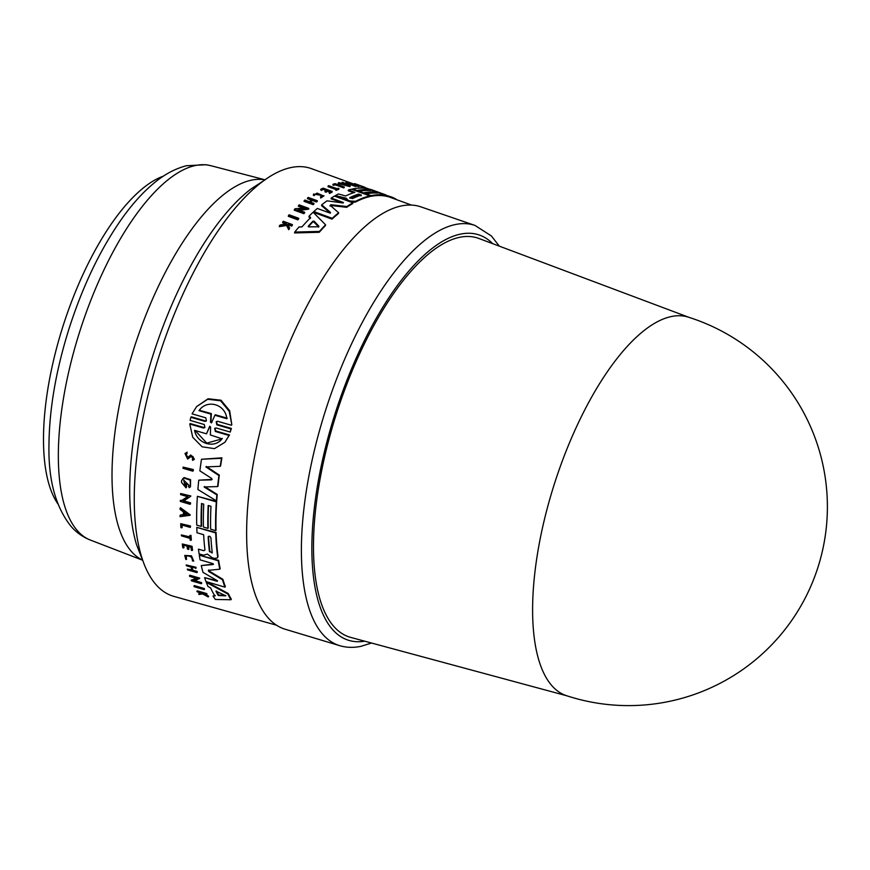 <?xml version="1.0" encoding="UTF-8"?>
<svg xmlns="http://www.w3.org/2000/svg" width="870" height="870" viewBox="0 0 870 870"><rect width="100%" height="100%" fill="white"/><g stroke="black" fill="none" stroke-linecap="round" stroke-linejoin="round"><path stroke-width="1.3" d="M57.866 503.839A179.34 68.915 -72.2 0 1 54.799 355.123A179.34 68.915 -72.2 0 1 134.143 196.207A179.34 68.915 -72.2 0 1 163.386 176.153M285.023 629.195A221.828 85.249 -72.2 0 1 258.749 436.947A221.828 85.249 -72.2 0 1 421.015 206.908L474.933 225.406A220.752 84.836 -72.2 0 0 455.749 224.46A220.752 84.836 -72.2 0 0 313.45 454.325A220.752 84.836 -72.2 0 0 339.604 645.638L285.023 629.195M566.294 695.608A198.828 76.408 -72.2 0 1 543.467 523.522A198.828 76.408 -72.2 0 1 671.629 316.495A198.828 76.408 -72.2 0 1 688.181 317.104A198.828 198.828 0 0 1 668.247 701.611A198.828 198.828 0 0 1 566.294 695.608M567.088 695.869L350.599 637.373A209.55 80.529 -72.2 0 1 324.923 455.521A209.55 80.529 -72.2 0 1 479.033 238.532L688.986 317.354M365.639 188.388L360.887 186.833L361.072 186.082L364.954 187.322L355.308 183.82A223.655 85.956 107.8 0 0 354.525 183.581L354.242 184.212M323.966 195.848L320.747 198.045L323.966 195.848L313.537 194.043L313.407 195.435L314.472 195.489L314.603 194.227M313.407 195.435L317.017 193.096L322.89 195.652L320.486 196.794L320.921 197.283M322.694 196.022L316.843 193.869L314.82 194.434M196.609 406.594L208.104 398.764L221.013 400.222L229.669 410.76L231.811 424.756L229.245 411.336L220.632 400.798L207.723 399.265L196.609 406.594L192.074 413.859L205.82 417.839L206.407 420.917L204.983 421.395L190.856 417.296L190.149 420.406L204.276 424.517L204.918 427.551L203.504 428.018L189.78 424.027L192.738 437.273L202.134 446.81L214.477 448.637L224.895 442.297L229.06 435.457L215.336 431.466L214.683 428.431L216.097 427.953L230.235 432.064L230.941 428.943L216.804 424.832L216.206 421.765L217.641 421.276L231.387 425.256M216.445 421.537L217.239 424.342L231.376 428.442L230.235 432.064M214.912 428.203L215.749 430.976L229.473 434.967L224.895 442.297M189.78 424.027L190.193 423.538L203.917 427.529L203.504 428.018M190.856 417.296L191.28 416.795L205.418 420.906L204.983 421.395M183.124 467.114L193.368 469.561A222.492 85.499 107.8 0 0 193.227 470.724L192.835 471.17A223.275 85.804 -72.2 0 1 192.977 470.007L183.124 467.114A223.655 85.956 107.8 0 0 182.983 468.277L192.835 471.17M186.028 454.205L187.844 457.402L190.748 454.977L194.412 459.142L194.021 459.599L190.345 455.434L187.452 457.859L185.821 454.412L186.876 453.879L186.713 452.661L185.005 453.531L187.626 459.055L191.759 455.989C193.738 456.826 193.934 457.859 192.357 459.099L192.607 460.339L194.021 459.599M185.005 453.531L187.115 452.204L186.876 453.879M180.101 508.156L180.481 507.721L190.28 514.909L189.91 515.334L180.101 508.156A223.655 85.956 107.8 0 0 180.09 509.418L183.439 511.864A223.525 85.902 107.8 0 0 183.429 514.975L180.438 514.996L183.798 514.551M180.666 493.529L190.889 495.998L180.666 493.529A223.655 85.956 107.8 0 0 180.601 494.606L187.735 496.705L181.602 500.761L180.318 500.38A223.655 85.956 107.8 0 0 180.286 501.414L190.138 504.317A223.275 85.804 -72.2 0 1 190.171 503.273L183.244 501.24L190.519 496.433M183.82 500.859L190.552 502.849A222.492 85.499 107.8 0 0 190.508 503.882L190.138 504.317M180.318 500.38L181.982 500.326L188.116 496.27M183.907 479.946L184.657 484.721M185.386 483.655L186.756 483.502A222.687 85.575 107.8 0 0 186.43 487.407L186.049 487.842A223.47 85.88 -72.2 0 1 186.376 483.948L185.386 483.655A223.503 85.891 107.8 0 0 185.201 485.895L183.7 480.164L189.258 485.558L188.398 486.21L189.258 487.678L190.486 486.743L190.182 480.109L183.733 478.011L181.656 480.479A223.655 85.956 107.8 0 0 181.493 482.371L186.049 487.842M182.678 478.761L184.114 477.565L190.563 479.664L190.486 486.743M206.288 466.461L219.305 475.096A221.491 85.119 107.8 0 0 218 486.145L217.62 486.591A222.274 85.423 -72.2 0 1 218.925 475.542L205.896 466.918L220.219 466.32A222.274 85.423 -72.2 0 1 221.513 458.294L201.503 459.262A223.014 85.706 107.8 0 0 199.861 470.855L211.725 478.489L211.562 479.87L198.762 480.175A223.014 85.706 107.8 0 0 197.881 489.495L216.38 500.87A222.274 85.423 -72.2 0 1 216.837 494.889L204.113 486.961L217.62 486.591M204.493 486.515L217.217 494.443A221.491 85.119 107.8 0 0 216.76 500.435L216.38 500.87M198.762 480.175L212.117 479.392M201.503 459.262L221.904 457.827A221.491 85.119 107.8 0 0 220.61 465.863L220.219 466.32M201.862 503.621A222.057 85.336 107.8 0 0 201.568 525.991L201.198 526.415A222.84 85.63 -72.2 0 1 201.514 503.512L203.743 504.165A222.753 85.597 107.8 0 0 203.428 527.068L207.876 528.384A222.579 85.532 -72.2 0 1 208.191 505.481L210.975 506.296A222.47 85.488 107.8 0 0 210.66 529.199L215.662 530.678A222.274 85.423 -72.2 0 1 216.315 501.87L197.381 496.302A223.014 85.706 107.8 0 0 196.729 525.099L201.198 526.415M197.381 496.302L216.695 501.435A221.491 85.119 107.8 0 0 216.032 530.243L215.662 530.678M208.539 505.579A221.796 85.238 107.8 0 0 208.245 527.949L207.876 528.384M193.923 586.097L194.336 585.608L204.211 588.49A222.47 85.499 107.8 0 0 204.537 589.11L204.113 589.588A223.253 85.793 -72.2 0 1 203.797 588.968L193.923 586.097A223.644 85.945 107.8 0 0 194.238 586.717L204.113 589.588M180.721 523.675L190.465 526.002A222.492 85.499 107.8 0 0 190.497 526.981L190.128 527.405A223.275 85.804 -72.2 0 1 190.095 526.437L180.721 523.675A223.644 85.945 107.8 0 0 180.895 527.568L181.819 527.84A223.601 85.934 -72.2 0 1 181.689 524.925L190.128 527.405M182.08 525.034A222.818 85.63 107.8 0 0 182.189 527.405L181.819 527.84M181.373 534.941A223.644 85.945 107.8 0 0 181.449 535.855L190.03 538.378A223.307 85.815 107.8 0 0 190.182 540.139L191.356 539.933A222.492 85.499 107.8 0 1 190.976 535.365L189.812 535.561A223.307 85.815 107.8 0 0 189.954 537.464L181.373 534.941L189.91 536.91M192.727 560.704L191.106 556.289L184.744 555.462L191.487 555.843L193.716 561.204M186.169 555.495L186.528 559.323L185.788 555.93C190.41 555.669 192.64 557.365 192.466 561.009L192.607 560.856M203.493 593.612L203.232 593.916A223.416 85.858 -72.2 0 1 202.938 593.46L206.56 594.504L206.995 594.003A222.492 85.499 107.8 0 1 206.723 593.579L197.327 590.85L196.892 591.35A223.644 85.945 107.8 0 0 197.164 591.785L201.786 593.46L198.61 593.927L202.21 592.959M204.646 593.949L208.289 595.917A222.492 85.499 107.8 0 0 208.659 596.439L208.213 596.95A223.275 85.804 -72.2 0 1 207.843 596.428L203.232 593.916M182.298 543.967L192.042 546.284A222.492 85.499 107.8 0 0 192.542 550.068L192.172 550.503A223.275 85.804 -72.2 0 1 191.661 546.719L182.298 543.967A223.644 85.945 107.8 0 0 182.798 547.752L183.624 547.991A223.612 85.934 -72.2 0 1 183.222 545.011L187.028 546.132A223.459 85.869 107.8 0 0 187.431 549.111L188.583 549.448A223.416 85.858 -72.2 0 1 188.181 546.469L190.976 547.284A223.307 85.815 107.8 0 0 191.378 550.275L192.172 550.503M188.627 546.599A222.633 85.554 107.8 0 0 188.964 549.013L188.583 549.448M183.668 545.142A222.829 85.63 107.8 0 0 184.005 547.556L183.624 547.991M192.118 567.403A222.655 85.564 107.8 0 0 192.901 570.198L192.509 570.655A223.438 85.869 -72.2 0 1 191.563 567.24L196.131 568.012A222.492 85.499 107.8 0 1 195.935 567.251L186.169 564.945A223.644 85.945 107.8 0 0 186.365 565.717L191.008 567.077A223.459 85.869 107.8 0 0 191.955 570.492L187.311 569.132L191.781 569.872M192.901 570.198L197.077 571.427A222.492 85.499 107.8 0 0 197.305 572.166L196.914 572.623A223.275 85.804 -72.2 0 1 196.685 571.873L192.509 570.655M194.891 580.66L201.448 582.574A222.47 85.499 107.8 0 0 201.731 583.237L201.329 583.716A223.253 85.793 -72.2 0 1 201.046 583.041L194.108 581.019L199.317 578.593L189.453 575.712A223.644 85.945 107.8 0 0 189.703 576.408L196.859 578.506L192.466 580.54L191.183 580.159A223.644 85.945 107.8 0 0 191.465 580.834L201.329 583.716M191.183 580.159L197.251 578.039M189.453 575.712L189.856 575.244L199.719 578.126L199.317 578.593M206.288 582.356L206.69 581.889L228.299 593.547A221.491 85.119 107.8 0 0 231.344 599.245L230.92 599.745A222.274 85.423 -72.2 0 1 227.886 594.025L206.288 582.356A223.014 85.706 107.8 0 0 208.028 586.543L210.616 587.924A222.927 85.673 107.8 0 0 214.879 596.004L212.998 595.972A223.014 85.706 107.8 0 0 215.358 599.452L230.92 599.745M212.998 595.972L215.303 595.504M196.794 527.372L216.097 532.527A221.491 85.119 107.8 0 0 218.011 556.191L217.674 557.529L217.641 556.626A222.274 85.423 -72.2 0 1 215.716 532.951L196.794 527.372A223.014 85.706 107.8 0 0 197.011 532.755L203.656 534.713A222.753 85.608 107.8 0 0 204.961 550.047L203.765 550.71L198.447 549.144A223.014 85.706 107.8 0 0 199.11 553.896L203.504 555.18L207.245 554.168M198.447 549.144L203.765 550.71L204.961 550.047M199.306 555.201L218.631 560.334A221.491 85.119 107.8 0 0 220.186 568.741L219.805 569.187A222.274 85.423 -72.2 0 1 218.25 560.769L199.306 555.201A223.014 85.706 107.8 0 0 200.111 559.856L212.671 563.543L213.139 564.51L201.285 565.576A223.014 85.706 107.8 0 0 203.004 572.384L217.217 580.616L217.174 581.312L204.602 577.626A223.014 85.706 107.8 0 0 206.005 581.584L224.96 587.13A222.274 85.423 -72.2 0 1 222.492 579.779L208.637 571.427L208.365 570.372L219.805 569.187M208.756 569.926L209.017 570.97L222.883 579.322A221.491 85.119 107.8 0 0 225.363 586.663L224.96 587.13M204.602 577.626L217.5 580.823M201.285 565.576L213.52 564.064M298.725 218.305L298.53 219.131A222.47 85.499 107.8 0 0 297.866 219.849L288.296 216.315L288.492 215.477L298.062 219.001A223.253 85.793 -72.2 0 1 298.725 218.305L289.155 214.781A223.644 85.945 107.8 0 0 288.492 215.477M344.292 186.963L344.128 187.713A222.492 85.499 107.8 0 0 343.585 187.844L335.374 184.864A222.818 85.63 107.8 0 0 333.743 185.31L332.84 184.984L333.014 184.233L333.917 184.56A223.601 85.934 -72.2 0 1 335.548 184.114L343.759 187.093A223.275 85.804 -72.2 0 1 344.292 186.963L335.178 183.657A223.644 85.945 107.8 0 0 333.014 184.233M338.952 188.572L338.778 189.323A222.492 85.499 107.8 0 0 336.037 190.389L335.439 189.355L327.979 186.648L328.153 185.897L336.505 188.931A223.307 85.815 107.8 0 0 335.439 189.355L336.212 189.638A223.275 85.804 -72.2 0 1 338.952 188.572L338.18 188.301A223.307 85.815 107.8 0 0 337.049 188.714L328.708 185.68A223.644 85.945 107.8 0 0 328.153 185.897M320.747 198.045L320.486 196.794M286.295 224.862L285.806 223.905L282.587 222.72L282.793 221.861L286.012 223.046L286.502 223.992L280.162 224.971A223.644 85.945 107.8 0 0 279.477 225.787L286.806 224.612L288.883 228.788A223.275 85.804 -72.2 0 1 289.547 227.994L287.829 224.569A223.416 85.858 -72.2 0 1 288.372 223.927L291.885 225.221A223.275 85.804 -72.2 0 1 292.407 224.623L283.305 221.263A223.644 85.945 107.8 0 0 282.793 221.861M292.407 224.623L292.2 225.482A222.492 85.499 107.8 0 0 291.689 226.08L288.177 224.786A222.633 85.554 107.8 0 0 288.024 224.96M289.547 227.994L289.34 228.875A222.492 85.499 107.8 0 0 288.677 229.669L286.611 225.482L279.281 226.668L279.477 225.787M326.163 190.497L323.216 189.432A222.829 85.63 107.8 0 0 321.258 190.454L320.628 189.399L321.432 189.693A223.612 85.934 -72.2 0 1 323.39 188.681L327.098 190.03A223.459 85.869 107.8 0 0 325.141 191.041L326.25 191.443A223.416 85.858 -72.2 0 1 328.218 190.432L330.937 191.422A223.307 85.815 107.8 0 0 328.969 192.433L329.741 192.716A223.275 85.804 -72.2 0 1 332.22 191.443L323.107 188.127A223.644 85.945 107.8 0 0 320.628 189.399M332.22 191.443L332.046 192.194A222.492 85.499 107.8 0 0 329.567 193.477L328.969 192.433M329.991 191.9L328.044 191.183A222.633 85.554 107.8 0 0 326.076 192.205L324.967 191.802L325.141 191.041M313.972 203.384L313.798 204.167A222.492 85.499 107.8 0 0 313.178 204.678L304.065 201.34L304.25 200.557L313.363 203.884A223.275 85.804 -72.2 0 1 313.972 203.384L309.916 201.905A223.438 85.869 -72.2 0 1 312.678 199.73L316.734 201.209A223.275 85.804 -72.2 0 1 317.343 200.752L308.23 197.425A223.644 85.945 107.8 0 0 307.621 197.881L312.134 199.534A223.459 85.869 107.8 0 0 309.383 201.699L304.87 200.056A223.644 85.945 107.8 0 0 304.25 200.557M311.395 200.111L307.436 198.665L307.621 197.881M317.343 200.752L317.158 201.525A222.492 85.499 107.8 0 0 316.549 201.992L312.493 200.513A222.655 85.564 107.8 0 0 310.459 202.101M303.739 208.213L298.399 206.266L298.584 205.461L305.522 208.006L295.104 208.735A223.644 85.945 107.8 0 0 294.462 209.365L294.277 210.181L303.847 213.694A222.47 85.499 107.8 0 1 304.489 213.063L304.674 212.247L297.942 209.779L308.796 208.398L308.611 209.191L299.487 210.344M325.576 224.808L325.391 225.634A221.491 85.119 107.8 0 0 319.236 232.29L294.528 232.942L294.734 232.062L319.431 231.442A222.274 85.423 -72.2 0 1 325.576 224.808L313.124 212.226A223.014 85.706 107.8 0 0 309.133 216.075L310.623 217.587A222.927 85.673 107.8 0 0 301.955 226.918L299.019 226.961A223.014 85.706 107.8 0 0 294.734 232.062M310.427 218.413L308.937 216.891L309.133 216.075M353.666 192.716L348.239 190.748L348.413 189.997L354.873 192.346A222.753 85.608 107.8 0 0 345.618 195.978L338.484 193.966A223.014 85.706 107.8 0 0 335.352 195.609L346.184 198.197L348.076 200.252L350.164 201.013L355.645 201.296A222.274 85.423 -72.2 0 1 369.826 195.891L351.415 189.203A223.014 85.706 107.8 0 0 348.413 189.997M369.826 195.891L369.652 196.642A221.491 85.119 107.8 0 0 355.471 202.047L351.871 202.253M348.076 200.252L347.902 201.003L345.999 198.947L335.167 196.37L335.352 195.609M342.182 202.873L331.046 198.817L331.22 198.055L343.433 202.503L343.095 203.004L327.033 200.839A223.014 85.706 107.8 0 0 321.715 204.82L330.491 212.443L329.545 212.911L317.332 208.441A223.014 85.706 107.8 0 0 313.82 211.584L332.22 218.326A222.274 85.423 -72.2 0 1 338.626 212.748L330.187 205.331L331.002 204.722L346.902 206.549A222.274 85.423 -72.2 0 1 352.872 202.808L334.461 196.109A223.014 85.706 107.8 0 0 331.22 198.055M352.872 202.808L352.698 203.569A221.491 85.119 107.8 0 0 346.717 207.321L330.828 205.494L330.002 206.103M338.626 212.748L338.441 213.541A221.491 85.119 107.8 0 0 332.035 219.131L313.635 212.389L313.82 211.584M330.306 213.237L321.53 205.592L321.715 204.82M370.892 196.37L371.066 195.619A222.274 85.423 -72.2 0 1 385.149 195.25L384.975 196A221.491 85.119 107.8 0 0 370.892 196.37L369.815 195.978M349.555 182.526L311.471 168.649A224.677 86.347 107.8 0 0 291.352 167.486A224.677 86.347 107.8 0 0 151.935 380.092A224.677 86.347 107.8 0 0 173.739 596.341L276.366 625.16M385.421 196.087L385.595 195.326A222.274 85.423 -72.2 0 1 388.183 195.913L388.009 196.663A221.491 85.119 107.8 0 0 385.421 196.087L384.997 195.913M360.887 186.833L361.072 186.082M349.044 183.048L349.185 182.482L356.124 185.005L346.51 182.254A223.655 85.956 107.8 0 0 346.021 182.232L345.847 182.983L355.428 186.463A222.492 85.499 107.8 0 1 355.917 186.484L356.091 185.734L349.359 183.287L359.245 186.028L359.071 186.778L356.047 185.908M350.175 185.919L350.001 186.669L338.245 183.483L338.419 182.733L350.175 185.919L342.758 182.265A223.655 85.956 107.8 0 0 342.127 182.308L344.661 183.548A223.525 85.902 107.8 0 0 343.074 183.722L339.061 182.635A223.655 85.956 107.8 0 0 338.419 182.733M343.269 183.7L341.953 183.048L342.127 182.308M375.003 192.999L374.742 192.901A221.796 85.238 107.8 0 0 363.486 193.586M212.041 422.146L210.91 421.809L211.377 413.609L199.36 410.248M211.377 413.609L210.942 414.12L199.012 410.662C206.723 399.004 225.439 403.876 226.809 418.709L214.879 415.262L211.464 422.929M214.879 415.262L215.314 414.751L227.244 418.209M221.991 438.806L210.344 434.946L210.605 427.039L209.485 426.713L209.877 426.256L206.516 433.825L209.637 426.43M211.617 422.635L210.475 422.309L210.942 414.12M222.307 438.426C215.107 449.018 197.196 444.146 194.554 430.346L206.516 433.825M195.141 430.509L206.777 443.145L221.893 438.893M180.068 515.431A223.655 85.956 107.8 0 0 180.079 516.649L189.91 515.334M184.375 512.55A222.72 85.597 107.8 0 0 184.364 514.464L187.398 514.061M184.364 514.464L183.994 514.899A223.503 85.891 -72.2 0 1 184.005 512.289L187.028 514.485L183.994 514.899M184.744 555.462L185.854 559.53L186.528 559.323M206.723 593.579L206.288 594.079L196.892 591.35M198.61 593.927A223.644 85.945 107.8 0 0 198.991 594.471L202.612 593.916L208.213 596.95M195.935 567.251L186.169 564.945M195.739 568.469A223.275 85.804 -72.2 0 1 195.543 567.697M216.554 591.056A221.97 85.303 107.8 0 0 218.674 595.015L225.852 595.558M225.591 595.852L218.25 595.504A222.753 85.597 -72.2 0 1 215.956 591.154L225.123 595.461M212.236 552.472L209.452 551.656A222.579 85.532 -72.2 0 1 208.158 537.007C209.007 535.757 209.931 536.029 210.942 537.823A222.47 85.499 107.8 0 0 212.236 552.472L212.095 552.994M208.343 536.442L208.158 537.007L208.539 536.572A221.796 85.238 107.8 0 0 209.833 551.221L211.714 552.787M207.397 554.07L212.204 557.746L214.357 558.388L217.293 557.964M209.017 570.97L208.637 571.427L208.365 570.372M190.976 535.365L189.812 535.561M190.976 540.368A223.275 85.804 -72.2 0 1 190.595 535.8M187.311 569.132A223.644 85.945 107.8 0 0 187.528 569.872L196.914 572.623M216.141 590.947L216.684 591.111M212.671 563.543L213.4 564.206M217.217 580.616L217.174 581.312L217.543 580.877M366.814 190.443A222.057 85.336 107.8 0 0 356.983 191.226M297.866 219.849L298.062 219.001M364.911 187.55L369.674 189.279M343.585 187.844L343.759 187.093M335.374 184.864L335.548 184.114M333.743 185.31L333.917 184.56M336.037 190.389L336.212 189.638M313.537 194.043L313.591 194.673M288.177 224.786L288.372 223.927M291.689 226.08L291.885 225.221M285.806 223.905L286.012 223.046M286.611 225.482L286.806 224.612M288.677 229.669L288.883 228.788M329.567 193.477L329.741 192.716M321.258 190.454L321.432 189.693M323.216 189.432L323.39 188.681M326.076 192.205L326.25 191.443M328.044 191.183L328.218 190.432M313.178 204.678L313.363 203.884M316.549 201.992L316.734 201.209M312.493 200.513L312.678 199.73M347.369 184.897L343.759 183.907A223.503 85.891 -72.2 0 1 345.085 183.766L347.369 184.897M355.428 186.463L355.602 185.712A223.275 85.804 -72.2 0 1 356.091 185.734M346.021 182.232L355.602 185.712M359.245 186.028L349.664 182.548A223.655 85.956 107.8 0 0 349.185 182.482M303.847 213.694L304.032 212.878A223.253 85.793 -72.2 0 1 304.674 212.247M308.796 208.398L299.226 204.885A223.644 85.945 107.8 0 0 298.584 205.461M294.462 209.365L304.032 212.878M359.071 185.962L358.266 184.951A223.503 85.891 107.8 0 0 357.32 184.69L356.015 184.135M357.32 184.69L363.345 186.745M357.45 185.375L357.57 184.864A223.47 85.88 -72.2 0 1 359.234 185.299M354.525 183.581L357.57 184.864M319.236 232.29L319.431 231.442M318.757 226.776L308.806 226.874L308.284 226.211A222.753 85.597 -72.2 0 1 312.95 221.187L314.103 221.176L318.888 226.233L318.257 226.907M308.806 226.874L308.197 226.559M318.692 227.07L313.907 222.002L312.754 222.013A221.97 85.303 107.8 0 0 308.361 226.755M366.053 194.521L366.205 193.858L371.066 195.619M385.149 195.25L366.738 188.551A223.014 85.706 107.8 0 0 352.654 188.931L357.004 190.519A222.84 85.63 -72.2 0 1 368.412 189.791L370.587 190.584A222.753 85.597 107.8 0 0 359.169 191.302L363.497 192.879A222.579 85.532 -72.2 0 1 374.916 192.15L377.623 193.14A222.47 85.488 107.8 0 0 366.205 193.858M352.491 189.595L352.654 188.931M356.841 191.183L357.004 190.519M368.26 190.454L368.412 189.791M374.742 192.901L374.916 192.15M363.345 193.542L363.497 192.879M359.005 191.965L359.169 191.302M352.459 198.632L349.751 197.653A222.579 85.532 -72.2 0 1 358.647 194.086L361.354 195.076A222.47 85.499 107.8 0 0 352.459 198.632M361.18 195.815L358.473 194.836A221.796 85.238 107.8 0 0 349.892 198.251M339.441 197.925L339.615 197.164M344.65 198.588L344.835 197.838M369.609 189.595L385.595 195.326M388.183 195.913L391.62 197.033A222.274 85.423 -72.2 0 1 395.904 199.056L395.828 199.382M391.435 197.784L391.62 197.033M386.236 195.065L372.61 190.095A223.014 85.706 107.8 0 0 369.696 189.192M332.035 219.131L332.22 218.326M330.187 205.331L331.002 204.722L330.828 205.494M346.717 207.321L346.902 206.549M330.382 212.911L329.545 212.911M210.823 165.691L206.179 164.734L186.408 165.735C174.946 168.726 164.028 174.609 153.642 183.396C142.778 192.466 132.294 204.069 122.202 218.196C100.724 248.602 83.096 285.142 69.317 327.827C55.984 369.957 49.198 409.346 48.948 445.984C48.383 480.599 55.821 507.482 71.275 526.644C76.571 532.625 82.9 537.084 90.284 540.02A196.674 75.581 -72.2 0 1 78.985 333.939A196.674 75.581 -72.2 0 1 207.854 165.072A196.674 75.581 -72.2 0 1 210.823 165.691L265.067 179.818M142.539 560.106A199.969 76.854 -72.2 0 1 122.942 388.357A199.969 76.854 -72.2 0 1 264.045 179.72A199.969 76.854 -72.2 0 1 264.98 179.873M142.43 559.78L136.525 544.631A213.476 82.041 -72.2 0 1 141.408 397.307A213.476 82.041 -72.2 0 1 251.06 188.931L264.708 180.068M364.693 641.19A212.954 81.834 -72.2 0 1 323.847 454.249A212.954 81.834 -72.2 0 1 460.752 234.073A212.954 81.834 -72.2 0 1 492.703 243.665M312.754 222.013L312.95 221.187M313.907 222.002L314.103 221.176M355.471 202.047L355.645 201.296M349.99 201.764L350.164 201.013M358.473 194.836L358.647 194.086M345.999 198.947L346.184 198.197M346.325 199.839L346.499 199.089M339.604 645.638C346.369 647.639 353.427 647.878 360.778 646.366L371.533 643.039M499.337 246.156L491.322 235.9L474.933 225.406M364.78 188.083L364.965 187.322M411.619 205.135L388.042 196.544M90.284 540.02L142.571 560.193"/></g></svg>
